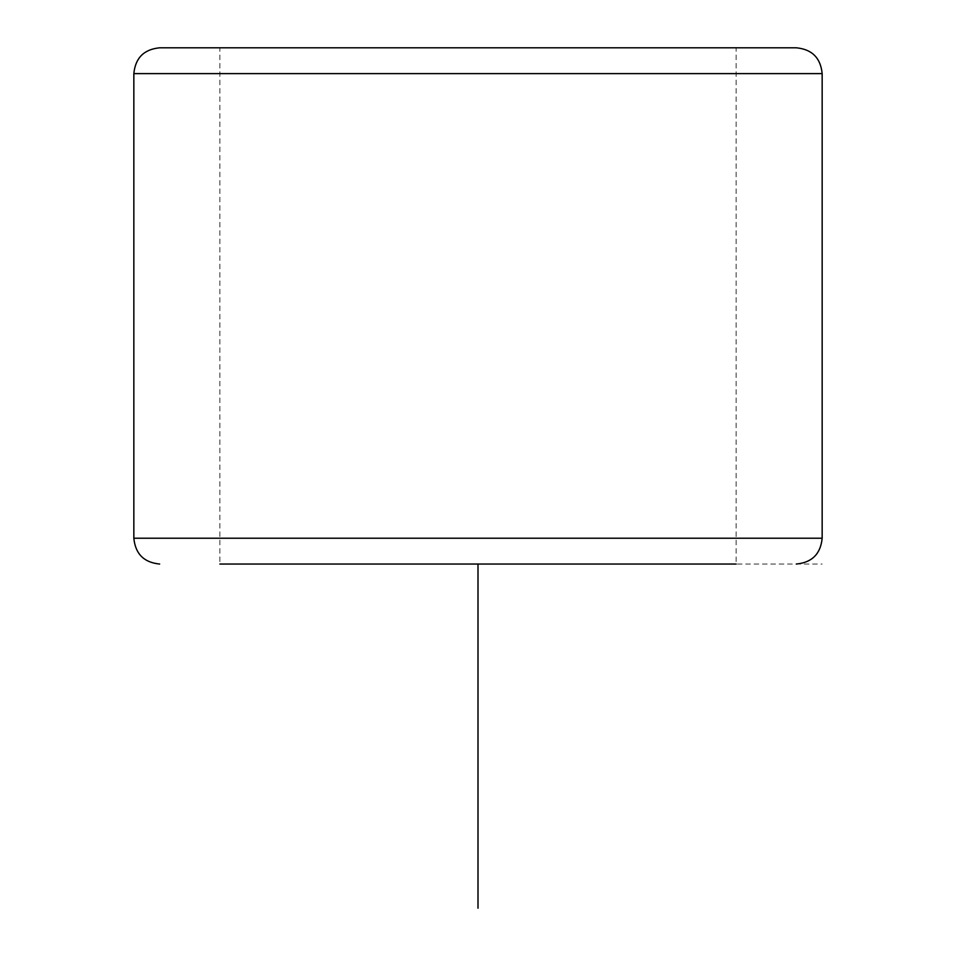 <?xml version="1.0" encoding="UTF-8"?>
<svg xmlns="http://www.w3.org/2000/svg" width="956" height="956" viewBox="0 0 956 956"><rect width="100%" height="100%" fill="white"/><g stroke="black" fill="none" stroke-linecap="round" stroke-linejoin="round"><path stroke-width="0.72" stroke-dasharray="4.78 3.58" d="M251.476 47.8L736.12 47.8L251.476 47.8M251.476 564.04L736.12 564.04L251.476 564.04M736.12 564.04L219.88 564.04L219.88 47.8L736.12 47.8L736.12 564.04M796.348 47.8L757.379 47.8M478 564.04L822.16 564.04M822.16 538.228L133.84 538.228M822.16 73.612L133.84 73.612"/><path stroke-width="1.43" d="M219.88 564.04L736.12 564.04M198.621 47.8L796.348 47.8C812.026 49.33 820.63 57.934 822.16 73.612L133.84 73.612C135.37 57.934 143.974 49.33 159.652 47.8L198.621 47.8M757.379 47.8L736.12 47.8M219.88 47.8L159.652 47.8M478 564.04L478 908.2M159.652 564.04C143.974 562.51 135.37 553.906 133.84 538.228L822.16 538.228C820.63 553.906 812.026 562.51 796.348 564.04M822.16 538.228L822.16 73.612M133.84 538.228L133.84 73.612"/></g></svg>
